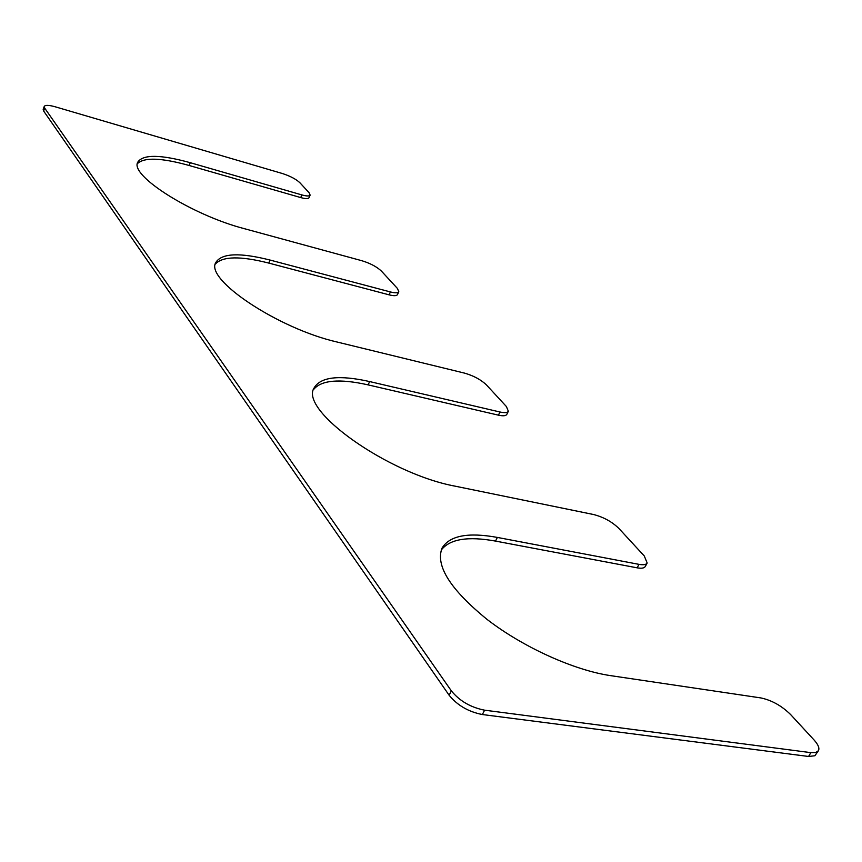 <?xml version="1.0" encoding="UTF-8"?>
<svg xmlns="http://www.w3.org/2000/svg" width="862" height="862" viewBox="0 0 862 862"><rect width="100%" height="100%" fill="white"/><g stroke="black" fill="none" stroke-linecap="round" stroke-linejoin="round"><path stroke-width="1.29" d="M398.804 291.722C397.996 293.08 395.195 293.155 390.421 291.949L270.075 260.065C239.744 252.361 221.663 253.159 215.845 262.457C204.499 279.342 278.264 328.702 337.268 342.063L464.478 373.106C473.594 375.713 480.942 379.668 486.502 384.98L506.403 406.552L508.354 411.249C507.449 412.79 504.658 413.038 499.982 412.004L369.636 381.564C339.305 374.776 320.836 376.834 314.231 387.738C298.597 409.838 387.932 473.895 455.416 486.222L593.541 514.517C603.465 517.06 611.891 521.682 618.819 528.374L644.28 555.979L647.168 563.005C646.144 564.696 643.429 565.149 639.022 564.362L497.374 537.425C467.991 532.069 449.544 535.647 442.023 548.157C435.321 565.741 450.384 589.533 487.224 619.541C523.008 647.146 573.887 670.259 610.652 675.646L760.93 697.94C771.781 700.267 781.672 705.795 790.583 714.523L814.019 739.93C818.232 744.596 819.697 748.194 818.426 750.716L815.7 752.526L810.851 752.645L484.606 710.18C470.706 707.433 459.618 701 451.354 690.882L44.705 108.138L44.253 106.446C45.244 104.916 48.897 105.035 55.211 106.791L282.316 173.499C290.149 176.042 296.011 179.124 299.901 182.755L309.124 192.754L310.137 195.114C309.404 196.299 306.646 196.234 301.862 194.92L190.286 162.702C160.483 154.449 142.984 154.255 137.801 162.131C129.225 175.331 191.946 215.134 244.345 228.678L361.943 260.744C370.358 263.341 376.856 266.8 381.446 271.131L397.425 288.447L398.804 291.722L397.479 294.588C396.66 295.946 393.869 296.032 389.096 294.836L268.761 263.082C240.336 255.852 222.536 256.186 215.338 264.106M190.286 162.702L189.144 165.482C161.377 157.757 144.126 157.143 137.414 163.651M189.144 165.482L300.709 197.57C305.482 198.885 308.24 198.95 308.984 197.754L310.137 195.114M44.253 106.446L43.165 109.302L43.617 110.993L449.124 695.235C457.377 705.364 468.454 711.796 482.343 714.533L808.578 756.47L814.881 755.758L818.426 750.716M441.193 550.128C449.673 539.052 467.775 536.035 495.521 541.088L637.169 567.832C641.576 568.608 644.291 568.155 645.315 566.453L647.168 563.005M313.585 389.527C321.375 380.034 339.553 378.483 368.096 384.872L498.43 415.161C503.096 416.184 505.886 415.926 506.802 414.385L508.354 411.249M301.862 194.92L300.709 197.57M44.705 108.138L43.617 110.993M451.354 690.882L449.124 695.235M484.606 710.18L482.343 714.533M810.851 752.645L808.578 756.47M497.374 537.425L495.521 541.088M639.022 564.362L637.169 567.832M369.636 381.564L368.096 384.872M499.982 412.004L498.43 415.161M270.075 260.065L268.761 263.082M390.421 291.949L389.096 294.836"/></g></svg>
